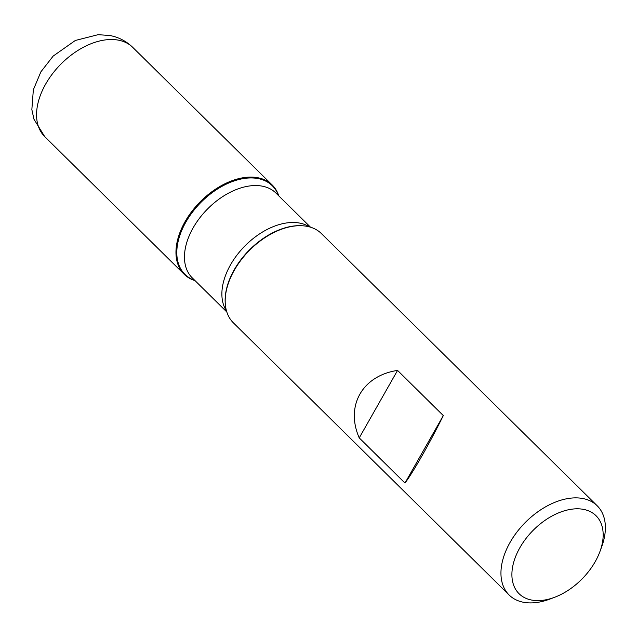 <?xml version="1.0" encoding="UTF-8"?>
<svg xmlns="http://www.w3.org/2000/svg" width="637" height="637" viewBox="0 0 637 637"><rect width="100%" height="100%" fill="white"/><g stroke="black" fill="none" stroke-linecap="round" stroke-linejoin="round"><path stroke-width="0.96" d="M597.203 505.786L321.446 233.612A62.689 39.446 134.6 0 0 306.899 226.31A62.689 39.446 134.6 0 0 303.212 225.824A62.689 39.446 134.6 0 0 249.33 250.508A62.689 39.446 134.6 0 0 225.355 304.701A62.689 39.446 134.6 0 0 233.373 322.84L509.13 595.014A62.689 39.446 -45.4 0 1 516.838 532.182A62.689 39.446 -45.4 0 1 582.656 498.484A62.689 39.446 -45.4 0 1 597.203 505.786A62.689 39.446 -45.4 0 1 601.734 546.657L599.982 551.443A54.79 34.478 134.6 0 0 577.417 508.804A54.79 34.478 134.6 0 0 518.048 551.132A54.79 34.478 134.6 0 0 531.76 600.078A54.79 34.478 134.6 0 0 554.827 597.203A54.79 34.478 134.6 0 0 599.982 551.443M554.827 597.203L550.065 599.011A62.689 39.446 -45.4 0 1 523.678 602.307A62.689 39.446 -45.4 0 1 509.13 595.014M404.981 483.053C412.887 472.742 430.071 442.5 443.312 415.579L397.56 370.416C362.349 375.671 345.174 405.912 359.228 437.89L404.981 483.053L443.312 415.579M195.065 280.654A62.689 39.446 -45.4 0 1 200.106 201.921A62.689 39.446 -45.4 0 1 278.767 195.854A62.689 39.446 134.6 0 0 272.214 185.017A62.689 39.446 134.6 0 0 257.667 177.723A62.689 39.446 134.6 0 0 191.856 211.412A62.689 39.446 134.6 0 0 184.149 274.244A62.689 39.446 134.6 0 0 195.065 280.654M359.228 437.89L397.56 370.416M302.886 225.801A62.219 39.16 134.6 0 0 302.575 225.777A62.219 39.16 134.6 0 0 249.099 250.277A62.219 39.16 134.6 0 0 225.299 304.072A62.219 39.16 134.6 0 0 225.331 304.382M194.818 280.407A62.219 39.16 -45.4 0 1 187.525 219.311A62.219 39.16 -45.4 0 1 257.897 178.543A62.219 39.16 -45.4 0 1 278.512 195.607M310.53 227.202L275.932 193.059A59.575 37.495 134.6 0 0 262.11 186.123A59.575 37.495 134.6 0 0 199.564 218.149A59.575 37.495 134.6 0 0 192.239 277.859L226.828 312.003M226.509 310.967A59.575 37.495 -45.4 0 1 239.401 252.037A59.575 37.495 -45.4 0 1 299.533 223.061A59.575 37.495 -45.4 0 1 309.486 226.899M44.741 136.652L33.952 119.191L31.85 109.596L33.347 89.777L40.879 71.846L53.166 56.08L75.341 40.465L98.058 34.693L109.588 35.457C118.53 37.113 126.269 41.102 132.807 47.425A62.689 39.446 134.6 0 0 118.259 40.123A62.689 39.446 134.6 0 0 52.449 73.82A62.689 39.446 134.6 0 0 44.741 136.652L184.149 274.244M225.299 304.072L225.355 304.701M302.575 225.777L303.212 225.824M132.807 47.425L272.214 185.017"/></g></svg>
